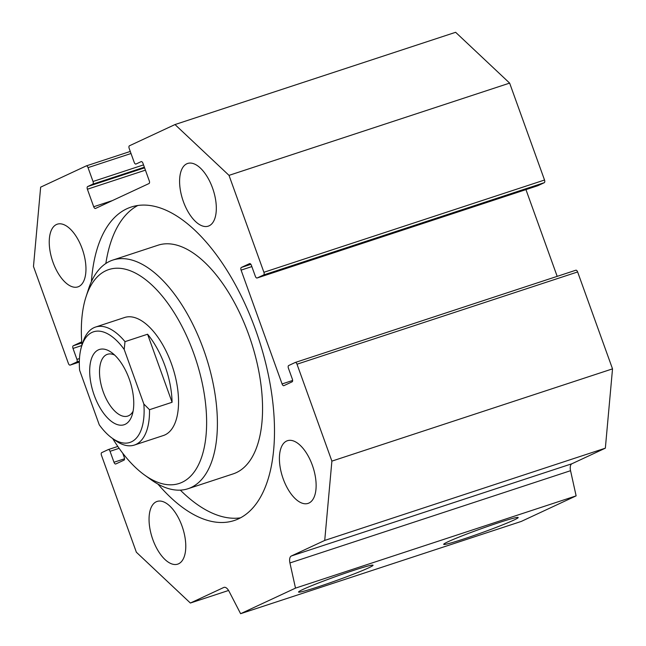 <?xml version="1.0" encoding="UTF-8"?>
<svg xmlns="http://www.w3.org/2000/svg" width="646" height="646" viewBox="0 0 646 646"><rect width="100%" height="100%" fill="white"/><g stroke="black" fill="none" stroke-linecap="round" stroke-linejoin="round"><path stroke-width="0.97" d="M576.127 495.87L295.497 588.126L240.611 613.7L521.241 521.443L576.127 495.87L570.555 470.7A7.768 3.763 71.8 0 1 571.928 463.747L605.35 448.171L612.521 368.866L577.629 271.95A2.326 1.13 -108.2 0 0 575.869 270.214A2.326 1.13 -108.2 0 0 575.812 270.238L295.311 362.454M537.65 185.765A2.326 1.13 -108.2 0 0 537.714 185.749A2.326 1.13 -108.2 0 0 537.771 185.725L544.287 182.689A2.326 1.13 -108.2 0 0 544.53 180.024L509.637 83.108L455.632 32.3L175.001 124.557L229.015 175.365L263.907 272.281A2.326 1.13 71.8 0 1 263.665 274.946L257.148 277.982A2.326 1.13 71.8 0 1 257.084 278.006A2.326 1.13 71.8 0 1 255.331 276.27L251.391 265.328A2.326 1.13 -108.2 0 0 249.631 263.6A2.326 1.13 -108.2 0 0 249.574 263.616L241.338 267.46A2.326 1.13 -108.2 0 0 241.095 270.125L282.076 383.942A2.326 1.13 -108.2 0 0 283.836 385.678A2.326 1.13 -108.2 0 0 283.893 385.654L292.129 381.818A2.326 1.13 -108.2 0 0 292.363 379.145L288.423 368.204A2.326 1.13 71.8 0 1 288.665 365.539L295.19 362.495A2.326 1.13 71.8 0 1 295.246 362.479A2.326 1.13 71.8 0 1 297.007 364.207L331.891 461.123L324.728 540.427L291.306 556.004A7.768 3.763 -108.2 0 0 289.933 562.957L295.497 588.126M557.183 276.359L525.949 189.617M105.839 263.487A164.988 79.991 71.8 0 1 137.8 205.501M240.482 517.842A164.988 79.991 71.8 0 1 180.347 490.128M91.393 281.632A164.988 79.991 71.8 0 1 131.162 207.051A164.988 79.991 71.8 0 1 258.675 338.811A164.988 79.991 71.8 0 1 234.215 520.531A164.988 79.991 71.8 0 1 157.955 484.096M144.502 474.988L150.994 479.655A120.35 58.342 -108.2 0 0 188.018 488.723L233.174 473.881A120.35 58.342 -108.2 0 0 236.307 472.638A120.35 58.342 -108.2 0 0 249.913 338.044A120.35 58.342 -108.2 0 0 158.004 245.222L112.848 260.072A120.35 58.342 -108.2 0 0 88.429 289.343L85.975 296.95A112.582 54.579 71.8 0 1 182.011 326.448A112.582 54.579 71.8 0 1 182.067 482.312A112.582 54.579 71.8 0 1 144.502 474.988A112.582 54.579 71.8 0 1 112.687 438.545M81.985 345.158A112.582 54.579 71.8 0 1 85.975 296.95M188.018 488.723A120.35 58.342 -108.2 0 0 191.143 487.488A120.35 58.342 -108.2 0 0 204.758 352.894A120.35 58.342 -108.2 0 0 112.848 260.072M125.001 341.645A62.113 30.112 -108.2 0 0 95.551 327.054L124.581 317.509A62.113 30.112 71.8 0 1 172.022 365.418A62.113 30.112 71.8 0 1 164.996 434.887A62.113 30.112 71.8 0 1 163.381 435.525L134.352 445.07A62.113 30.112 -108.2 0 0 149.501 409.701L143.848 404.033L124.194 349.438L125.001 341.645L147.579 334.224A62.113 30.112 71.8 0 1 172.078 402.28L147.579 334.224M53.02 262.324A32.994 15.997 71.8 0 1 57.3 224.186A32.994 15.997 71.8 0 1 82.801 250.543A32.994 15.997 71.8 0 1 77.908 286.881A32.994 15.997 71.8 0 1 53.02 262.324M283.19 478.839A32.994 15.997 71.8 0 1 287.47 440.701A32.994 15.997 71.8 0 1 312.971 467.058A32.994 15.997 71.8 0 1 308.077 503.395A32.994 15.997 71.8 0 1 283.19 478.839M152.836 539.58A32.994 15.997 71.8 0 1 157.115 501.433A32.994 15.997 71.8 0 1 182.616 527.79A32.994 15.997 71.8 0 1 177.723 564.136A32.994 15.997 71.8 0 1 152.836 539.58M183.375 201.592A32.994 15.997 71.8 0 1 187.655 163.454A32.994 15.997 71.8 0 1 213.156 189.803A32.994 15.997 71.8 0 1 208.262 226.148A32.994 15.997 71.8 0 1 183.375 201.592M318.3 586.794A39.6 1.995 -19.8 0 1 298.549 591.946A39.6 1.995 -19.8 0 1 335.121 576.773A39.6 1.995 -19.8 0 1 372.968 565.153A39.6 1.995 -19.8 0 1 356.067 573.147A39.6 1.995 -19.8 0 1 318.3 586.794M463.448 539.079A39.6 1.995 -19.8 0 1 443.697 544.231A39.6 1.995 -19.8 0 1 480.269 529.05A39.6 1.995 -19.8 0 1 518.116 517.438A39.6 1.995 -19.8 0 1 501.215 525.424A39.6 1.995 -19.8 0 1 463.448 539.079M509.637 83.108L229.015 175.365M81.727 341.879A2.326 1.13 -108.2 0 0 81.541 341.912A2.326 1.13 -108.2 0 0 81.485 341.936L73.248 345.772A2.326 1.13 -108.2 0 0 73.006 348.436L76.947 359.386A2.326 1.13 71.8 0 1 76.704 362.051L70.188 365.087A2.326 1.13 71.8 0 1 70.131 365.111A2.326 1.13 71.8 0 1 68.371 363.375L33.479 266.467L40.65 187.154L86.217 165.925A2.326 1.13 71.8 0 1 86.273 165.901A2.326 1.13 71.8 0 1 88.034 167.637L93.024 181.494A2.326 1.13 71.8 0 1 92.782 184.167L87.638 186.565A2.326 1.13 -108.2 0 0 87.396 189.23L93.702 206.744A2.326 1.13 -108.2 0 0 95.455 208.472A2.326 1.13 -108.2 0 0 95.519 208.448L149.032 183.521A2.326 1.13 -108.2 0 0 149.274 180.848L142.968 163.341A2.326 1.13 -108.2 0 0 141.208 161.605A2.326 1.13 -108.2 0 0 141.151 161.629L136.007 164.027A2.326 1.13 71.8 0 1 135.943 164.052A2.326 1.13 71.8 0 1 134.19 162.316L129.2 148.459A2.326 1.13 71.8 0 1 129.434 145.786L175.001 124.557M240.611 613.7L229.055 591.316A7.768 3.763 -108.2 0 0 224 587.375A7.768 3.763 -108.2 0 0 223.799 587.456L190.368 603.033L136.363 552.225L101.47 455.309A2.326 1.13 71.8 0 1 101.713 452.644L108.229 449.6A2.326 1.13 71.8 0 1 108.286 449.576A2.326 1.13 71.8 0 1 110.046 451.312L113.987 462.253A2.326 1.13 -108.2 0 0 115.739 463.99A2.326 1.13 -108.2 0 0 115.804 463.965L124.04 460.13A2.326 1.13 -108.2 0 0 124.274 457.465L122.764 453.258M612.521 368.866L331.891 461.123M228.579 590.468L190.368 603.033M605.35 448.171L324.728 540.427M172.078 402.28L149.501 409.701M124.194 349.438A58.229 28.23 71.8 0 0 81.719 345.965A58.229 28.23 71.8 0 0 79.603 370.215L99.258 424.81A58.229 28.23 71.8 0 0 112 438.053L115.238 440.386A62.113 30.112 -108.2 0 0 134.352 445.07M95.551 327.054A62.113 30.112 -108.2 0 0 82.946 342.162L81.719 345.965M143.848 404.033A58.229 28.23 71.8 0 1 112 438.053M125.122 424.333A39.6 19.194 71.8 0 1 90.884 383.062A39.6 19.194 71.8 0 1 111.54 352.49A39.6 19.194 71.8 0 1 132.131 415.112A39.6 19.194 71.8 0 1 125.122 424.333M114.649 355.074A32.518 15.762 -108.2 0 0 107.454 354.299A32.518 15.762 -108.2 0 0 102.633 390.111A32.518 15.762 -108.2 0 0 127.763 416.081A32.518 15.762 -108.2 0 0 128.611 415.741A32.518 15.762 -108.2 0 0 133.1 411.187M292.63 380.47L282.076 383.942M241.095 270.125L251.843 266.588M250.874 264.319L241.338 267.46M537.771 185.725L257.148 277.982M263.665 274.946L544.287 182.689M544.53 180.024L263.907 272.281M112.331 200.615L93.702 206.744M87.396 189.23L145.423 170.156M144.591 167.839L87.638 186.565M92.782 184.167L144.357 167.209M143.525 164.891L93.024 181.494M88.034 167.637L131.017 153.506M86.273 165.901L130.274 151.439L86.338 165.885M70.131 365.111L79.329 362.083L70.188 365.087M76.704 362.051L79.353 361.179M79.474 358.554L76.947 359.386M73.006 348.436L81.864 345.529M81.808 342.961L73.248 345.772M124.541 458.789L113.987 462.253M110.046 451.312L119.122 448.332M108.286 449.576L117.806 446.451L108.35 449.559M297.007 364.207L577.629 271.95M224.21 587.319L223.799 587.456M571.928 463.747L291.306 556.004M570.555 470.7L289.933 562.957M537.714 185.749L257.084 278.006M575.869 270.214L295.246 362.479"/></g></svg>
